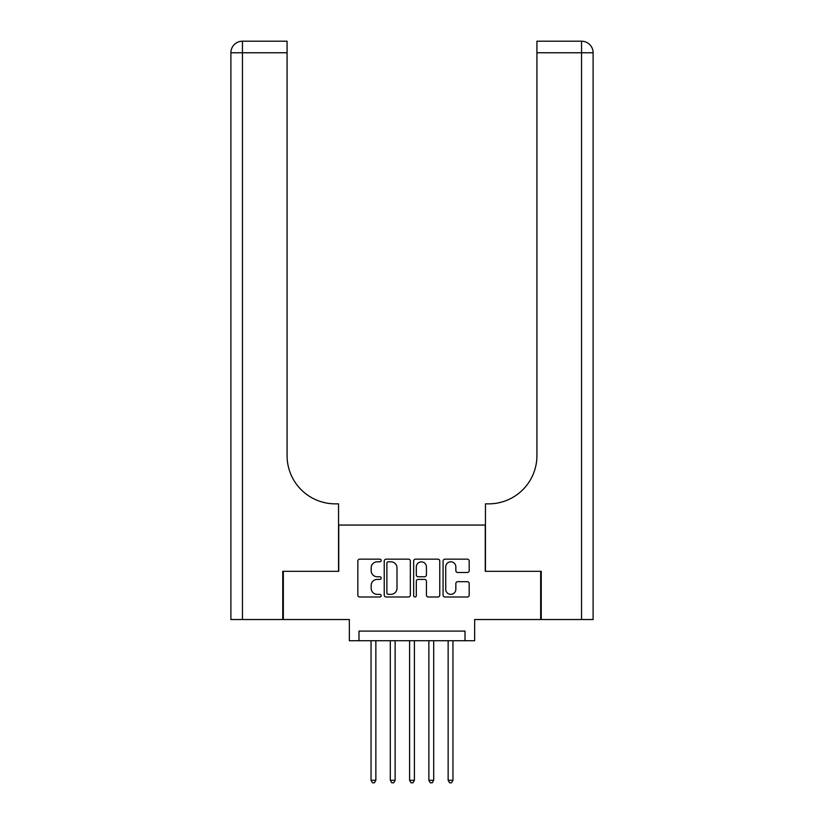 <?xml version="1.0" encoding="UTF-8"?>
<svg xmlns="http://www.w3.org/2000/svg" width="824" height="824" viewBox="0 0 824 824"><rect width="100%" height="100%" fill="white"/><g stroke="black" fill="none" stroke-linecap="round" stroke-linejoin="round"><path stroke-width="1.24" d="M381.162 560.475A1.329 1.329 0 0 0 379.833 559.156L359.728 559.156A1.895 1.895 0 0 0 357.832 561.041L357.832 595.103A1.895 1.895 0 0 0 359.728 596.998L379.833 596.998A1.329 1.329 0 0 0 381.162 595.67A1.329 1.329 0 0 0 379.833 594.351L377.227 594.351A6.056 6.056 0 0 1 371.171 588.295L371.171 585.452A6.056 6.056 0 0 1 377.227 579.396L379.833 579.396A1.329 1.329 0 0 0 381.162 578.077A1.329 1.329 0 0 0 379.833 576.749L377.227 576.749A6.056 6.056 0 0 1 371.171 570.692L371.171 567.86A6.056 6.056 0 0 1 377.227 561.803L379.833 561.803A1.329 1.329 0 0 0 381.162 560.475M467.301 572.495A1.895 1.895 0 0 0 469.196 570.599L469.196 561.041A1.895 1.895 0 0 0 467.301 559.156L444.97 559.156A1.895 1.895 0 0 0 443.075 561.041L443.075 595.103A1.895 1.895 0 0 0 444.97 596.998L467.301 596.998A1.895 1.895 0 0 0 469.196 595.103L469.196 583.557A1.895 1.895 0 0 0 467.301 581.672L457.742 581.672A1.895 1.895 0 0 0 455.847 583.557L455.847 589.284A5.057 5.057 0 0 1 450.79 594.351A5.057 5.057 0 0 1 445.733 589.284L445.733 566.861A5.057 5.057 0 0 1 450.79 561.803A5.057 5.057 0 0 1 455.847 566.861L455.847 570.599A1.895 1.895 0 0 0 457.742 572.495L467.301 572.495M465.014 640.722L474.655 640.722L474.655 619.524L540.678 619.524L540.678 571.331L485.254 571.331L485.254 525.063L338.746 525.063L338.746 571.331L283.322 571.331L283.322 619.524L349.345 619.524L349.345 640.722L465.014 640.722L465.014 631.091L358.986 631.091L358.986 640.722M410.342 561.041A1.895 1.895 0 0 0 408.457 559.156L386.126 559.156A1.895 1.895 0 0 0 384.231 561.041L384.231 595.103A1.895 1.895 0 0 0 386.126 596.998L408.457 596.998A1.895 1.895 0 0 0 410.342 595.103L410.342 561.041M415.543 559.156L437.874 559.156A1.895 1.895 0 0 1 439.769 561.041L439.769 595.103A1.895 1.895 0 0 1 437.874 596.998L428.315 596.998A1.895 1.895 0 0 1 426.43 595.103L426.43 581.291A1.895 1.895 0 0 0 424.535 579.396L418.201 579.396A1.895 1.895 0 0 0 416.305 581.291L416.305 595.67A1.329 1.329 0 0 1 414.977 596.998A1.329 1.329 0 0 1 413.658 595.67L413.658 561.041A1.895 1.895 0 0 1 415.543 559.156M388.207 561.803A1.329 1.329 0 0 0 386.878 563.122L386.878 593.023A1.329 1.329 0 0 0 388.207 594.351L390.947 594.351A6.056 6.056 0 0 0 397.003 588.295L397.003 567.86A6.056 6.056 0 0 0 390.947 561.803L388.207 561.803M426.43 566.953A5.057 5.057 0 0 0 421.363 561.896A5.057 5.057 0 0 0 416.305 566.953L416.305 574.853A1.895 1.895 0 0 0 418.201 576.749L424.535 576.749A1.895 1.895 0 0 0 426.43 574.853L426.43 566.953M371.037 640.722L371.037 780.297L375.857 780.297L375.857 640.722M375.857 780.297L374.405 782.8L372.479 782.8L371.037 780.297M282.745 571.331L338.551 571.331L338.551 503.855L335.275 503.855A48.194 48.194 0 0 1 287.082 455.662L287.082 52.767L242.452 52.767L242.452 619.524L282.745 619.524L282.745 571.331M242.452 619.524L230.885 619.524L230.885 52.767A11.567 11.567 0 0 1 242.452 41.2L287.082 41.2L287.082 52.767M335.275 503.855A48.194 48.194 0 0 1 287.082 455.662M242.452 41.2A11.567 11.567 0 0 0 230.885 52.767L242.452 52.767L242.452 41.2M581.548 619.524L581.548 52.767L593.115 52.767L593.115 619.524L541.255 619.524L541.255 571.331L485.449 571.331L485.449 503.855L488.725 503.855A48.194 48.194 0 0 0 536.918 455.662L536.918 41.2L581.548 41.2A11.567 11.567 0 0 1 593.115 52.767L593.115 503.855M488.725 503.855A48.194 48.194 0 0 0 536.918 455.662M390.308 640.722L390.308 780.297L395.129 780.297L395.129 640.722M395.129 780.297L393.687 782.8L391.761 782.8L390.308 780.297M409.59 640.722L409.59 780.297L414.41 780.297L414.41 640.722M414.41 780.297L412.968 782.8L411.032 782.8L409.59 780.297M428.871 640.722L428.871 780.297L433.692 780.297L433.692 640.722M433.692 780.297L432.239 782.8L430.313 782.8L428.871 780.297M448.143 640.722L448.143 780.297L452.963 780.297L452.963 640.722M452.963 780.297L451.521 782.8L449.595 782.8L448.143 780.297M581.548 41.2L581.548 52.767L536.918 52.767"/></g></svg>
